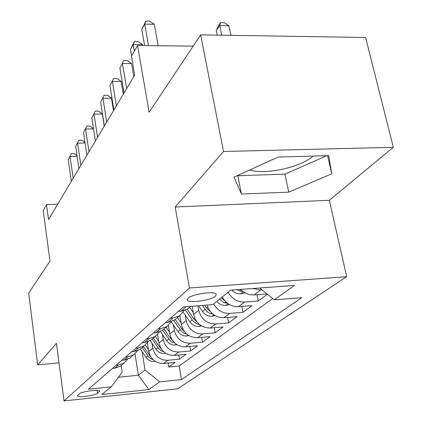 <?xml version="1.0" encoding="UTF-8"?>
<svg xmlns="http://www.w3.org/2000/svg" width="422" height="422" viewBox="0 0 422 422"><rect width="100%" height="100%" fill="white"/><g stroke="black" fill="none" stroke-linecap="round" stroke-linejoin="round"><path stroke-width="0.63" d="M249.676 170.003C264.768 175.177 301.424 167.196 313.029 156.082M188.043 298.243L187.384 300.132C188.977 303.476 211.026 300.369 215.547 296.175L216.28 294.113C214.54 290.816 192.142 294.081 188.043 298.243M393.309 147.299L365.6 37.484L200.682 34.847L223.512 151.503L175.172 207.002L189.462 287.983L346.684 276.711L329.334 200.302L393.309 147.299L223.512 151.503M189.462 287.983L64.033 400.9L177.699 388.831L346.684 276.711M64.033 400.9L56.432 343.323L37.685 364.84L59.006 362.851M37.685 364.84L28.691 293.09L49.986 261.113L43.218 210.388L46.51 204.633L48.519 219.551L134.697 75.195L131.448 56.142L137.546 45.481L149.119 112.263L200.682 34.847M147.357 342.875L148.739 351.494C150.802 359.428 155.755 363.426 163.594 363.49L175.114 362.371L168.826 367.008L168.172 363.047M151.973 343.26L152.764 348.176C154.863 356.194 159.869 360.24 167.787 360.309L179.424 359.191L178.712 354.981M179.424 359.191L186.076 354.28L174.265 355.398C166.226 355.313 161.13 351.199 158.983 343.054L157.575 334.493M168.378 325.425L169.839 334.108C172.076 342.479 177.324 346.715 185.575 346.826L197.691 345.713L190.638 350.914L189.863 346.43M179.819 315.614L181.365 324.613C183.702 333.216 189.109 337.589 197.586 337.721L210.019 336.614L202.534 342.137L201.684 337.357M192.168 306.24L193.624 314.511C196.066 323.363 201.642 327.873 210.356 328.042L223.132 326.939L215.167 332.816L214.239 327.704M206.996 305.08C209.977 313.44 215.637 317.655 223.971 317.719L237.101 316.632L228.613 322.893L227.59 317.418M222.262 296.972C226.065 303.592 231.483 306.836 238.514 306.699L252.018 305.623L242.951 312.317L241.822 306.435M267.448 294.239L258.269 301.013L257.019 294.677M97.529 393.272L99.708 391.125C99.682 389.095 81.562 391.495 79.373 393.832L77.353 395.91C77.363 397.925 95.161 395.588 97.529 393.272L97.118 390.387M135.014 353.805L138.353 375.221L145.031 370.015L159.701 381.852L181.476 379.605L301.793 297.679L274.337 299.82L294.44 285.436L230.723 290.12L212.809 304.626L183.559 306.91L88.43 389.2L111.276 386.847L122.174 372.267L121.146 365.484M159.701 381.852L148.887 389.59L101.755 394.559L111.276 386.847M197.95 305.786L198.751 310.286L193.624 314.511M185.216 315.118L186.176 320.646L181.365 324.613M173.463 325.072L174.365 330.379L169.839 334.108M162.401 334.435L163.245 339.541L158.983 343.054M168.826 367.008L179.171 365.99L272.765 298.549M262.02 289.84L260.611 289.946L252.778 288.5M240.556 289.397C244.512 293.316 249.017 295.152 254.076 294.899L267.052 293.918M258.269 301.013L244.607 302.078C237.496 302.205 232.005 298.913 228.144 292.209M242.951 312.317L229.673 313.398C222.763 313.551 217.451 310.376 213.732 303.877M228.613 322.893L215.7 323.99C206.885 323.811 201.236 319.243 198.751 310.286M215.167 332.816L202.597 333.923C194.025 333.776 188.555 329.35 186.176 320.646M202.534 342.137L190.29 343.25C181.951 343.133 176.639 338.84 174.365 330.379M190.638 350.914L178.706 352.032C170.583 351.937 165.429 347.775 163.245 339.541M116.092 365.273L118.308 365.062L123.994 363.062L127.681 359.249M112.421 368.448L114.61 368.237L120.244 366.259L122.464 364.365M121.768 360.362L124.021 360.151L129.791 358.13L132.065 356.194M137.619 350.708L133.774 354.744L127.94 356.78L125.666 356.991M131.69 351.779L134.001 351.568L139.925 349.506L142.251 347.528M148.169 341.63L144.15 345.913L138.163 347.986L135.831 348.197M142.235 342.659L144.609 342.448L150.691 340.348L153.075 338.317M159.395 331.972L155.19 336.519L149.04 338.634L146.64 338.845M153.466 332.942L155.908 332.731L162.153 330.59L164.601 328.511M171.353 321.664L166.948 326.512L160.634 328.669L158.166 328.88M165.45 322.577L167.961 322.371L174.386 320.187L176.892 318.051M184.129 310.645L179.508 315.825L173.015 318.024L170.472 318.235M178.263 311.489L180.853 311.283L187.463 309.057L190.032 306.868M142.114 351.589L145.031 370.015M193.149 46.151L137.546 45.481M57.698 204.179L46.51 204.633M118.476 377.21L138.353 375.221L148.887 389.59M179.171 365.99L181.476 379.605M274.337 299.82L259.73 287.989M175.172 207.002L329.334 200.302M278.219 157.031L234.02 177.113L241.447 194.03L288.769 192.142L331.766 173.806L328.722 155.655L278.219 157.031M237.686 175.447L237.808 175.726L284.913 174.154L326.807 155.707M327.604 155.686L331.766 173.806M284.913 174.154L288.769 192.142M237.808 175.726L241.447 194.03M77.11 156.319L70.063 156.499L73.201 178.2M68.243 159.727L71.286 153.613L68.243 159.727L71.35 181.307M71.286 153.613L74.372 153.539L77.015 155.671M148.444 349.653L145.321 345.043M155.122 361.316L154.109 361.512C150.818 361.628 148.143 360.277 146.086 357.46L140.42 349.084M150.744 356.827L143.411 346.541M142.246 347.533L148.818 357.059L150.997 358.827L153.112 359.729M85.08 142.984L77.595 143.137L80.882 165.345M75.675 146.545L78.819 140.231L75.675 146.545L78.919 168.626M78.819 140.231L81.984 140.167L85.017 142.573M93.52 128.889L85.555 129.021L88.995 151.751M83.524 132.624L86.779 126.088L83.524 132.624L86.921 155.222M86.779 126.088L90.023 126.041L93.494 128.742M104.25 126.199L102.324 113.987L93.979 114.077L97.582 137.366M91.827 117.896L95.203 111.128L91.827 117.896L95.388 141.038M95.203 111.128L98.526 111.097L102.324 113.987M113.497 110.706L111.477 98.194L102.91 98.242L106.692 122.106M100.626 102.293L104.129 95.277L100.626 102.293L104.366 126.004M104.129 95.277L107.541 95.256L111.477 98.194M158.683 341.219L155.391 336.381M165.709 353.24L164.327 353.499C160.956 353.615 158.208 352.222 156.087 349.326L150.2 340.654M161.257 348.841L159.305 346.71L153.413 338.033M152.178 339.077L159.01 348.925L161.394 350.798L163.71 351.705M169.533 332.283L166.089 327.24M176.934 344.679L175.151 345.017C171.691 345.127 168.863 343.693 166.679 340.712L160.434 331.544M172.419 340.38L170.092 337.938L164.005 329.018M162.702 330.125L169.771 340.274L172.292 342.226L174.703 342.981M181.054 322.804L177.467 317.566M188.866 335.596L186.63 336.023C183.079 336.123 180.173 334.641 177.915 331.576L171.258 321.844M184.282 331.391L181.534 328.632L175.251 319.449M173.806 320.541L181.165 331.075L183.765 333.085L186.835 334.129M193.313 312.723L189.562 307.269M201.574 325.937L198.825 326.464C195.175 326.559 192.184 325.024 189.853 321.87L183.211 312.196M196.916 321.828L193.703 318.737L187.178 309.236M185.458 310.138L193.281 321.29L196.963 323.848L198.535 324.354L198.382 323.474M123.319 94.248L121.193 81.425L112.389 81.425L116.372 105.89M109.963 85.724L113.602 78.445L109.963 85.724L113.898 110.036M113.602 78.445L117.11 78.445L121.193 81.425M215.136 315.651L211.812 316.289C208.057 316.373 204.976 314.791 202.56 311.536L198.562 305.739M210.393 311.631L206.669 308.192L204.644 305.264M202.275 305.449L207.033 311.684L209.982 313.514L212.941 314.147M133.769 76.746L131.532 63.585L122.475 63.532L126.674 88.636M119.895 68.111L123.678 60.546L119.895 68.111L124.036 93.051M123.678 60.546L127.286 60.568L131.532 63.585M229.642 304.668L225.659 305.438C222.225 305.533 219.271 304.188 216.797 301.398M224.805 300.738L221.191 297.837M219.482 299.224L223.154 302.152L225.543 303.033L227.294 303.107M142.715 45.544L142.546 44.579L133.231 44.463L134.36 51.046M130.477 49.348L134.418 41.467L133.231 44.463L130.477 49.348L131.59 55.889M134.418 41.467L138.131 41.52L142.546 44.579M245.193 292.921L240.466 293.839C237.132 293.928 234.205 292.668 231.678 290.051M236.832 289.671L240.456 291.264L242.645 291.27M158.181 45.729L154.315 24.276L144.714 24.091L148.528 45.613M141.771 29.313L145.885 21.1L144.714 24.091L141.771 29.313L144.63 45.571M145.885 21.1L149.71 21.179L154.315 24.276M230.866 35.332L228.888 25.721L219.772 25.542L216.286 30.621L217.188 35.11M221.729 35.184L219.772 25.542L220.537 22.619L224.172 22.693L228.888 25.721M216.286 30.621L219.139 24.661L220.537 22.619M152.764 348.176L148.739 351.494M167.787 360.309L163.594 363.49M260.611 289.946L254.076 294.899M244.607 302.078L238.514 306.699M229.673 313.398L223.971 317.719M215.7 323.99L210.356 328.042M202.597 333.923L197.586 337.721M190.29 343.25L185.575 346.826M178.706 352.032L174.265 355.398M118.308 365.062L114.61 368.237M127.94 356.78L124.021 360.151M138.163 347.986L134.001 351.568M149.04 338.634L144.609 342.448M160.634 328.669L155.908 332.731M173.015 318.024L167.961 322.371M186.176 306.704L180.853 311.283M99.233 390.735L99.381 391.743M154.288 361.475L154.784 361.09M149.124 354.986L149.61 354.596M146.086 357.46L147.943 355.952M164.517 353.467L165.218 352.913M159.305 346.71L159.885 346.24M156.087 349.326L158.055 347.728M175.346 344.985L176.28 344.252M170.092 337.938L170.778 337.378M166.679 340.712L168.763 339.019M186.83 335.986L188.027 335.047M181.534 328.632L182.341 327.973M177.915 331.576L180.125 329.777M186.186 333.544L186.271 334.039M199.031 326.428L200.524 325.262M193.703 318.737L194.647 317.972M189.853 321.87L192.205 319.955M212.023 316.252L213.843 314.828M206.669 308.192L207.761 307.306M202.56 311.536L205.071 309.495M211.359 312.713L211.601 314.042M225.881 305.396L228.07 303.682M225.195 301.171L225.543 303.033M240.693 293.796L243.299 291.75M240.102 289.429L240.456 291.264M187.247 299.346L187.384 300.132M123.994 363.062L120.244 366.259M133.774 354.744L129.791 358.13M144.15 345.913L139.925 349.506M155.19 336.519L150.691 340.348M166.948 326.512L162.153 330.59M179.508 315.825L174.386 320.187M190.633 306.356L187.463 309.057"/></g></svg>
